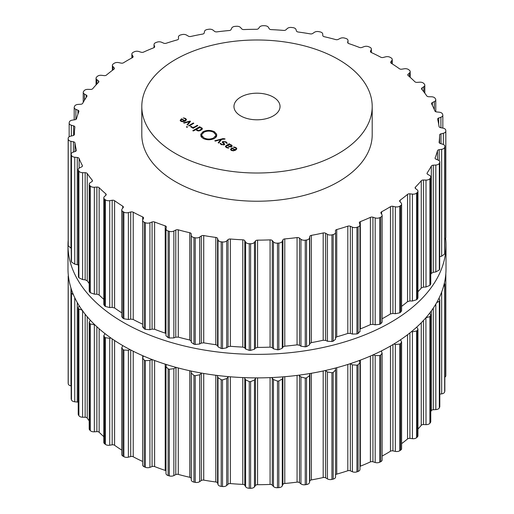 <?xml version="1.0" encoding="UTF-8"?>
<svg xmlns="http://www.w3.org/2000/svg" width="514" height="514" viewBox="0 0 514 514"><rect width="100%" height="100%" fill="white"/><g stroke="black" fill="none" stroke-linecap="round" stroke-linejoin="round"><path stroke-width="0.77" d="M67.983 268.758A189.017 109.129 0 0 0 257 377.886A189.017 109.129 0 0 0 446.017 268.758L446.017 245.242A189.017 109.129 0 0 0 445.657 238.457A189.017 109.129 0 0 1 446.017 245.242A189.017 109.129 0 0 1 257 354.371A189.017 109.129 0 0 1 67.983 245.242A189.017 109.129 0 0 0 257 354.371A189.017 109.129 0 0 0 446.017 245.242L446.017 268.758A189.017 109.129 0 0 1 257 377.886A189.017 109.129 0 0 1 67.983 268.758L67.983 245.242A189.017 109.129 0 0 1 68.169 240.321A189.017 109.129 0 0 0 67.983 245.242L67.983 268.758M175.537 153.532A115.2 66.512 0 0 0 301.088 167.949A115.2 66.512 0 0 0 372.2 106.501A115.2 66.512 0 0 0 257 39.989A115.2 66.512 0 0 0 141.8 106.501A115.2 66.512 0 0 0 175.537 153.532M372.2 106.501L372.2 134.719A115.2 66.512 180 0 1 301.088 196.168A115.2 66.512 180 0 1 175.537 181.75A115.2 66.512 180 0 1 141.8 134.719L141.8 106.501M380.238 217.396A188.934 109.077 0 0 0 380.752 217.139A4.035 2.326 0 0 0 382.14 215.385A4.035 2.326 0 0 0 381.896 214.589L381.022 213.201A2.307 1.33 180 0 1 380.887 212.745A2.307 1.33 180 0 1 381.619 211.774A182.598 105.421 0 0 0 386.117 209.262A182.598 105.421 0 0 0 390.467 206.667A2.307 1.33 180 0 1 392.934 206.32L395.337 206.827A4.035 2.326 0 0 0 399.764 206.165A188.934 109.077 0 0 0 400.207 205.87A188.934 109.077 0 0 0 400.644 205.574A4.035 2.326 0 0 0 401.614 204.058A4.035 2.326 0 0 0 401.119 202.946L399.898 201.649A2.307 1.33 180 0 1 399.616 201.013A2.307 1.33 180 0 1 400.117 200.19A182.598 105.421 0 0 0 403.92 197.318A182.598 105.421 0 0 0 407.544 194.376A2.307 1.33 180 0 1 409.902 193.823L412.408 194.119A4.035 2.326 0 0 0 416.616 193.084A188.934 109.077 0 0 0 416.976 192.75A188.934 109.077 0 0 0 417.336 192.422A4.035 2.326 0 0 0 417.946 191.189A4.035 2.326 0 0 0 417.124 189.782L415.582 188.606A2.307 1.33 180 0 1 415.113 187.803A2.307 1.33 180 0 1 415.421 187.141A182.598 105.421 0 0 0 418.435 183.98A182.598 105.421 0 0 0 421.268 180.755A2.307 1.33 180 0 1 423.452 180.009L426.01 180.08A4.035 2.326 0 0 0 429.897 178.692A188.934 109.077 0 0 0 430.167 178.339A188.934 109.077 0 0 0 430.436 177.979A4.035 2.326 0 0 0 430.771 177.054A4.035 2.326 0 0 0 429.55 175.39L427.719 174.362A2.307 1.33 180 0 1 427.025 173.404A2.307 1.33 180 0 1 427.185 172.922A182.598 105.421 0 0 0 429.351 169.536A182.598 105.421 0 0 0 431.317 166.106A2.307 1.33 180 0 1 433.283 165.18L435.827 165.033A4.035 2.326 0 0 0 439.322 163.323A188.934 109.077 0 0 0 439.496 162.951A188.934 109.077 0 0 0 439.669 162.572A4.035 2.326 0 0 0 439.804 161.981A4.035 2.326 0 0 0 438.127 160.085L436.045 159.224A2.307 1.33 180 0 1 435.088 158.145A2.307 1.33 180 0 1 435.146 157.856A182.598 105.421 0 0 0 436.412 154.316A182.598 105.421 0 0 0 437.472 150.756A2.307 1.33 180 0 1 439.181 149.67L441.661 149.304A4.035 2.326 0 0 0 444.668 147.319A188.934 109.077 0 0 0 444.745 146.933A188.934 109.077 0 0 0 444.822 146.541A4.035 2.326 0 0 0 444.841 146.291A4.035 2.326 0 0 0 442.65 144.222L440.376 143.547A2.307 1.33 180 0 1 439.123 142.359A2.307 1.33 180 0 1 439.129 142.269A182.598 105.421 0 0 0 439.47 138.658A182.598 105.421 0 0 0 439.599 135.047A2.307 1.33 180 0 1 441.006 133.826L443.364 133.255A4.035 2.326 0 0 0 445.831 131.109A4.035 2.326 0 0 0 445.824 131.031A188.934 109.077 0 0 0 445.799 130.64A188.934 109.077 0 0 0 445.773 130.248A4.035 2.326 0 0 0 443.029 128.14L440.607 127.665A2.307 1.33 180 0 1 439.046 126.508A182.598 105.421 0 0 0 438.448 122.917A182.598 105.421 0 0 0 437.645 119.332A2.307 1.33 180 0 1 437.62 119.139A2.307 1.33 180 0 1 438.718 118.002L440.903 117.231A4.035 2.326 0 0 0 442.83 115.245A4.035 2.326 0 0 0 442.766 114.821A188.934 109.077 0 0 0 442.638 114.436A188.934 109.077 0 0 0 442.515 114.057A4.035 2.326 0 0 0 439.252 112.206L436.733 111.949A2.307 1.33 180 0 1 434.889 110.934A182.598 105.421 0 0 0 433.373 107.432A182.598 105.421 0 0 0 431.651 103.957A2.307 1.33 180 0 1 431.554 103.571A2.307 1.33 180 0 1 432.377 102.549L434.336 101.605A4.035 2.326 0 0 0 435.776 99.819A4.035 2.326 0 0 0 435.551 99.061A188.934 109.077 0 0 0 435.332 98.688A188.934 109.077 0 0 0 435.107 98.322A4.035 2.326 0 0 0 431.407 96.773L428.849 96.735A2.307 1.33 180 0 1 426.768 95.893A182.598 105.421 0 0 0 424.365 92.559A182.598 105.421 0 0 0 421.763 89.275A2.307 1.33 180 0 1 421.538 88.704A2.307 1.33 180 0 1 422.116 87.823L423.806 86.712A4.035 2.326 0 0 0 424.815 85.176A4.035 2.326 0 0 0 424.352 84.09A188.934 109.077 0 0 0 424.037 83.75A188.934 109.077 0 0 0 423.722 83.403A4.035 2.326 0 0 0 419.662 82.189L417.124 82.375A2.307 1.33 180 0 1 414.849 81.72A182.598 105.421 0 0 0 411.611 78.629A182.598 105.421 0 0 0 408.193 75.603A2.307 1.33 180 0 1 407.795 74.858A2.307 1.33 180 0 1 408.161 74.138L409.549 72.898A4.035 2.326 0 0 0 410.198 71.632A4.035 2.326 0 0 0 409.414 70.257A188.934 109.077 0 0 0 409.015 69.943A188.934 109.077 0 0 0 408.611 69.628A4.035 2.326 0 0 0 404.287 68.78L401.826 69.178A2.307 1.33 180 0 1 399.404 68.728A182.598 105.421 0 0 0 395.401 65.953A182.598 105.421 0 0 0 391.244 63.254A2.307 1.33 180 0 1 390.634 62.355A2.307 1.33 180 0 1 390.833 61.808L391.886 60.459A4.035 2.326 0 0 0 392.246 59.502A4.035 2.326 0 0 0 391.07 57.864A188.934 109.077 0 0 0 390.595 57.587A188.934 109.077 0 0 0 390.12 57.311A4.035 2.326 0 0 0 385.616 56.842L383.29 57.446A2.307 1.33 180 0 1 380.778 57.215A182.598 105.421 0 0 0 376.107 54.812A182.598 105.421 0 0 0 371.294 52.499A2.307 1.33 180 0 1 370.433 51.464A2.307 1.33 180 0 1 370.517 51.104L371.211 49.685A4.035 2.326 0 0 0 371.359 49.055A4.035 2.326 0 0 0 369.733 47.185A188.934 109.077 0 0 0 369.193 46.954A188.934 109.077 0 0 0 368.647 46.723A4.035 2.326 0 0 0 364.079 46.645L361.927 47.442A2.307 1.33 180 0 1 359.389 47.429A182.598 105.421 0 0 0 354.146 45.457A182.598 105.421 0 0 0 348.794 43.587A2.307 1.33 180 0 1 347.65 42.437A2.307 1.33 180 0 1 347.663 42.27L347.984 40.805A4.035 2.326 0 0 0 348.017 40.516A4.035 2.326 0 0 0 345.877 38.46A188.934 109.077 0 0 0 345.279 38.28A188.934 109.077 0 0 0 344.682 38.094A4.035 2.326 0 0 0 340.146 38.415L338.231 39.392A2.307 1.33 180 0 1 335.713 39.591A182.598 105.421 0 0 0 330.02 38.094A182.598 105.421 0 0 0 324.244 36.706A2.307 1.33 180 0 1 322.786 35.498L322.721 34.027A4.035 2.326 0 0 0 320.036 31.887A188.934 109.077 0 0 0 319.4 31.759A188.934 109.077 0 0 0 318.764 31.63A4.035 2.326 0 0 0 314.356 32.337L312.711 33.468A2.307 1.33 180 0 1 310.276 33.885A182.598 105.421 0 0 0 304.262 32.89A182.598 105.421 0 0 0 298.191 32.016A2.307 1.33 180 0 1 296.437 30.949L295.993 29.497A4.035 2.326 0 0 0 292.787 27.615A188.934 109.077 0 0 0 292.125 27.538A188.934 109.077 0 0 0 291.464 27.467A4.035 2.326 0 0 0 287.287 28.54L285.951 29.799A2.307 1.33 180 0 1 283.651 30.422A182.598 105.421 0 0 0 277.444 29.96A182.598 105.421 0 0 0 271.219 29.613A2.307 1.33 180 0 1 269.214 28.713L268.398 27.313A4.035 2.326 0 0 0 264.742 25.732A188.934 109.077 0 0 0 264.067 25.713A188.934 109.077 0 0 0 263.386 25.7A4.035 2.326 0 0 0 259.538 27.12L258.542 28.482A2.307 1.33 180 0 1 256.428 29.298A182.598 105.421 0 0 0 250.17 29.369A182.598 105.421 0 0 0 243.925 29.568A2.307 1.33 180 0 1 241.708 28.848L240.546 27.531A4.035 2.326 0 0 0 236.517 26.278A188.934 109.077 0 0 0 235.849 26.323A188.934 109.077 0 0 0 235.174 26.368A4.035 2.326 0 0 0 231.73 28.103L231.101 29.536A2.307 1.33 180 0 1 229.218 30.525A182.598 105.421 0 0 0 223.05 31.136A182.598 105.421 0 0 0 216.927 31.868A2.307 1.33 180 0 1 214.55 31.348L213.059 30.146A4.035 2.326 0 0 0 208.755 29.253A188.934 109.077 0 0 0 208.099 29.356A188.934 109.077 0 0 0 207.45 29.459A4.035 2.326 0 0 0 204.495 31.47L204.238 32.941A2.307 1.33 180 0 1 202.632 34.078A182.598 105.421 0 0 0 196.695 35.209A182.598 105.421 0 0 0 190.822 36.462A2.307 1.33 180 0 1 188.336 36.153L186.55 35.093A4.035 2.326 0 0 0 182.065 34.586A188.934 109.077 0 0 0 181.448 34.74A188.934 109.077 0 0 0 180.825 34.894A4.035 2.326 0 0 0 178.422 37.027A4.035 2.326 0 0 0 178.429 37.143L178.557 38.614A2.307 1.33 180 0 1 178.557 38.685A2.307 1.33 180 0 1 177.259 39.88A182.598 105.421 0 0 0 171.676 41.512A182.598 105.421 0 0 0 166.195 43.253A2.307 1.33 180 0 1 163.658 43.163L161.621 42.27A4.035 2.326 0 0 0 157.053 42.148A188.934 109.077 0 0 0 156.481 42.36A188.934 109.077 0 0 0 155.909 42.566A4.035 2.326 0 0 0 154.033 44.532A4.035 2.326 0 0 0 154.116 44.994L154.624 46.44A2.307 1.33 180 0 1 154.669 46.703A2.307 1.33 180 0 1 153.667 47.802A182.598 105.421 0 0 0 148.572 49.897A182.598 105.421 0 0 0 143.599 52.087A2.307 1.33 180 0 1 141.067 52.216L138.819 51.509A4.035 2.326 0 0 0 134.276 51.785A188.934 109.077 0 0 0 133.762 52.036A188.934 109.077 0 0 0 133.248 52.293A4.035 2.326 0 0 0 131.86 54.054A4.035 2.326 0 0 0 132.104 54.85L132.978 56.238A2.307 1.33 180 0 1 133.113 56.688A2.307 1.33 180 0 1 132.381 57.664A182.598 105.421 0 0 0 127.883 60.17A182.598 105.421 0 0 0 123.533 62.772A2.307 1.33 180 0 1 121.066 63.113L118.663 62.605A4.035 2.326 0 0 0 114.237 63.273A188.934 109.077 0 0 0 113.793 63.569A188.934 109.077 0 0 0 113.356 63.864A4.035 2.326 0 0 0 112.386 65.374A4.035 2.326 0 0 0 112.881 66.486L114.102 67.784A2.307 1.33 180 0 1 114.384 68.42A2.307 1.33 180 0 1 113.883 69.249A182.598 105.421 0 0 0 110.08 72.114A182.598 105.421 0 0 0 106.456 75.057A2.307 1.33 180 0 1 104.098 75.609L101.592 75.32A4.035 2.326 0 0 0 97.384 76.355A188.934 109.077 0 0 0 97.024 76.682A188.934 109.077 0 0 0 96.664 77.016A4.035 2.326 0 0 0 96.054 78.244A4.035 2.326 0 0 0 96.876 79.651L98.418 80.826A2.307 1.33 180 0 1 98.887 81.63A2.307 1.33 180 0 1 98.579 82.291A182.598 105.421 0 0 0 95.565 85.459A182.598 105.421 0 0 0 92.732 88.678A2.307 1.33 180 0 1 90.548 89.43L87.99 89.352A4.035 2.326 0 0 0 84.103 90.74A188.934 109.077 0 0 0 83.833 91.1A188.934 109.077 0 0 0 83.564 91.453A4.035 2.326 0 0 0 83.229 92.379A4.035 2.326 0 0 0 84.45 94.043L86.281 95.077A2.307 1.33 180 0 1 86.975 96.028A2.307 1.33 180 0 1 86.815 96.51A182.598 105.421 0 0 0 84.649 99.896A182.598 105.421 0 0 0 82.683 103.327A2.307 1.33 180 0 1 80.717 104.258L78.173 104.4A4.035 2.326 0 0 0 74.678 106.109A188.934 109.077 0 0 0 74.504 106.488A188.934 109.077 0 0 0 74.331 106.861A4.035 2.326 0 0 0 74.196 107.458A4.035 2.326 0 0 0 75.873 109.347L77.955 110.208A2.307 1.33 180 0 1 78.912 111.287A2.307 1.33 180 0 1 78.854 111.583A182.598 105.421 0 0 0 77.588 115.117A182.598 105.421 0 0 0 76.528 118.676A2.307 1.33 180 0 1 74.819 119.768L72.339 120.128A4.035 2.326 0 0 0 69.332 122.114A188.934 109.077 0 0 0 69.255 122.505A188.934 109.077 0 0 0 69.178 122.891A4.035 2.326 0 0 0 69.159 123.142A4.035 2.326 0 0 0 71.35 125.217L73.624 125.891A2.307 1.33 180 0 1 74.877 127.074A2.307 1.33 180 0 1 74.871 127.17A182.598 105.421 0 0 0 74.53 130.774A182.598 105.421 0 0 0 74.401 134.385A2.307 1.33 180 0 1 72.994 135.606L70.636 136.184A4.035 2.326 0 0 0 68.169 138.33A4.035 2.326 0 0 0 68.176 138.407A188.934 109.077 0 0 0 68.201 138.793A188.934 109.077 0 0 0 68.227 139.185A4.035 2.326 0 0 0 70.971 141.299L73.393 141.768A2.307 1.33 180 0 1 74.954 142.924A182.598 105.421 0 0 0 75.552 146.522A182.598 105.421 0 0 0 76.355 150.101A2.307 1.33 180 0 1 76.38 150.3A2.307 1.33 180 0 1 75.282 151.431L73.097 152.202A4.035 2.326 0 0 0 71.17 154.187A4.035 2.326 0 0 0 71.234 154.611A188.934 109.077 0 0 0 71.362 154.997A188.934 109.077 0 0 0 71.485 155.382A4.035 2.326 0 0 0 74.748 157.233L77.267 157.49A2.307 1.33 180 0 1 79.111 158.498A182.598 105.421 0 0 0 80.627 162A182.598 105.421 0 0 0 82.349 165.476A2.307 1.33 180 0 1 82.446 165.861A2.307 1.33 180 0 1 81.623 166.883L79.664 167.834A4.035 2.326 0 0 0 78.224 169.614A4.035 2.326 0 0 0 78.449 170.378A188.934 109.077 0 0 0 78.668 170.744A188.934 109.077 0 0 0 78.893 171.111A4.035 2.326 0 0 0 82.593 172.665L85.151 172.698A2.307 1.33 180 0 1 87.232 173.539A182.598 105.421 0 0 0 89.635 176.874A182.598 105.421 0 0 0 92.237 180.163A2.307 1.33 180 0 1 92.462 180.735A2.307 1.33 180 0 1 91.884 181.615L90.194 182.721A4.035 2.326 0 0 0 89.185 184.263A4.035 2.326 0 0 0 89.648 185.342A188.934 109.077 0 0 0 89.963 185.689A188.934 109.077 0 0 0 90.278 186.029A4.035 2.326 0 0 0 94.338 187.244L96.876 187.064A2.307 1.33 180 0 1 99.151 187.713A182.598 105.421 0 0 0 102.389 190.803A182.598 105.421 0 0 0 105.807 193.829A2.307 1.33 180 0 1 106.205 194.575A2.307 1.33 180 0 1 105.839 195.301L104.451 196.541A4.035 2.326 0 0 0 103.802 197.8A4.035 2.326 0 0 0 104.586 199.175A188.934 109.077 0 0 0 104.984 199.49A188.934 109.077 0 0 0 105.389 199.805A4.035 2.326 0 0 0 109.713 200.659L112.174 200.254A2.307 1.33 180 0 1 114.596 200.704A182.598 105.421 0 0 0 118.599 203.48A182.598 105.421 0 0 0 122.756 206.178A2.307 1.33 180 0 1 123.366 207.084A2.307 1.33 180 0 1 123.167 207.63L122.114 208.973A4.035 2.326 0 0 0 121.754 209.93A4.035 2.326 0 0 0 122.93 211.575A188.934 109.077 0 0 0 123.405 211.852A188.934 109.077 0 0 0 123.88 212.121A4.035 2.326 0 0 0 128.384 212.597L130.71 211.986A2.307 1.33 180 0 1 133.222 212.224A182.598 105.421 0 0 0 137.893 214.627A182.598 105.421 0 0 0 142.706 216.934A2.307 1.33 180 0 1 143.567 217.968A2.307 1.33 180 0 1 143.483 218.328L142.789 219.754A4.035 2.326 0 0 0 142.641 220.384A4.035 2.326 0 0 0 144.267 222.254A188.934 109.077 0 0 0 144.807 222.485A188.934 109.077 0 0 0 145.353 222.716A4.035 2.326 0 0 0 149.921 222.793L152.073 221.99A2.307 1.33 180 0 1 154.611 222.009A182.598 105.421 0 0 0 159.854 223.982A182.598 105.421 0 0 0 165.206 225.852A2.307 1.33 180 0 1 166.35 227.002A2.307 1.33 180 0 1 166.337 227.162L166.016 228.627A4.035 2.326 0 0 0 165.983 228.916A4.035 2.326 0 0 0 168.123 230.972A188.934 109.077 0 0 0 168.721 231.159A188.934 109.077 0 0 0 169.318 231.339A4.035 2.326 0 0 0 173.854 231.024L175.769 230.047A2.307 1.33 180 0 1 178.287 229.842A182.598 105.421 0 0 0 183.98 231.345A182.598 105.421 0 0 0 189.756 232.733A2.307 1.33 180 0 1 191.214 233.934L191.279 235.412A4.035 2.326 0 0 0 193.964 237.545A188.934 109.077 0 0 0 194.6 237.674A188.934 109.077 0 0 0 195.236 237.802A4.035 2.326 0 0 0 199.644 237.102L201.289 235.971A2.307 1.33 180 0 1 203.724 235.553A182.598 105.421 0 0 0 209.738 236.549A182.598 105.421 0 0 0 215.809 237.423A2.307 1.33 180 0 1 217.563 238.49L218.007 239.942A4.035 2.326 0 0 0 221.213 241.824A188.934 109.077 0 0 0 221.875 241.895A188.934 109.077 0 0 0 222.536 241.965A4.035 2.326 0 0 0 226.713 240.893L228.049 239.633A2.307 1.33 180 0 1 230.349 239.01A182.598 105.421 0 0 0 236.556 239.479A182.598 105.421 0 0 0 242.781 239.82A2.307 1.33 180 0 1 244.786 240.719L245.602 242.12A4.035 2.326 0 0 0 249.258 243.707A188.934 109.077 0 0 0 249.932 243.72A188.934 109.077 0 0 0 250.614 243.732A4.035 2.326 0 0 0 254.462 242.312L255.458 240.95A2.307 1.33 180 0 1 257.572 240.141A182.598 105.421 0 0 0 263.83 240.064A182.598 105.421 0 0 0 270.075 239.871A2.307 1.33 180 0 1 272.291 240.591L273.454 241.901A4.035 2.326 0 0 0 277.483 243.154A188.934 109.077 0 0 0 278.151 243.109A188.934 109.077 0 0 0 278.826 243.064A4.035 2.326 0 0 0 282.27 241.329L282.899 239.897A2.307 1.33 180 0 1 284.782 238.914A182.598 105.421 0 0 0 290.95 238.303A182.598 105.421 0 0 0 297.073 237.571A2.307 1.33 180 0 1 299.45 238.091L300.941 239.286A4.035 2.326 0 0 0 305.245 240.179A188.934 109.077 0 0 0 305.901 240.083A188.934 109.077 0 0 0 306.55 239.98A4.035 2.326 0 0 0 309.505 237.963L309.762 236.498A2.307 1.33 180 0 1 311.368 235.361A182.598 105.421 0 0 0 317.305 234.223A182.598 105.421 0 0 0 323.177 232.97A2.307 1.33 180 0 1 325.664 233.285L327.45 234.339A4.035 2.326 0 0 0 331.935 234.853A188.934 109.077 0 0 0 332.552 234.699A188.934 109.077 0 0 0 333.175 234.538A4.035 2.326 0 0 0 335.578 232.412A4.035 2.326 0 0 0 335.571 232.296L335.443 230.818A2.307 1.33 180 0 1 335.443 230.754A2.307 1.33 180 0 1 336.741 229.552A182.598 105.421 0 0 0 342.324 227.92A182.598 105.421 0 0 0 347.805 226.179A2.307 1.33 180 0 1 350.342 226.276L352.379 227.162A4.035 2.326 0 0 0 356.947 227.284A188.934 109.077 0 0 0 357.519 227.079A188.934 109.077 0 0 0 358.091 226.867A4.035 2.326 0 0 0 359.967 224.901A4.035 2.326 0 0 0 359.884 224.445L359.376 222.992A2.307 1.33 180 0 1 359.331 222.729A2.307 1.33 180 0 1 360.333 221.637A182.598 105.421 0 0 0 365.428 219.542A182.598 105.421 0 0 0 370.401 217.345A2.307 1.33 180 0 1 372.933 217.216L375.181 217.923A4.035 2.326 0 0 0 379.724 217.653A188.934 109.077 0 0 0 380.238 217.396M180.157 120.424L180.954 121.33L182.971 121.773L185.239 121.041L186.505 119.711L185.625 118.496L183.209 117.931L185.149 118.74L185.83 119.672L184.841 120.687L181.564 118.792L180.151 120.308M185.837 119.576L185.83 120.642L185.837 119.576M187.552 125.069L190.501 121.381L190.013 121.098L183.614 122.801L184.166 123.116L189.672 121.574L187 124.754L187.552 125.069M188.638 125.699L189.133 125.988L193.81 123.289L193.309 123L188.638 125.699M186.344 126.952L186.968 127.311L187.578 126.958L186.961 126.598L186.344 126.952M191.754 127.061L191.234 126.335L190.514 126.335L191.202 127.247L193.264 127.652L192.641 128.012L193.142 128.301L197.813 125.602L197.312 125.313L194.433 126.977L193.116 127.356L191.754 127.061L191.754 127.491M196.136 129.791L196.136 129.335L196.875 130.524L198.443 130.954L199.824 130.717L202.002 129.457L202.413 128.661L201.668 127.761L199.612 127.331L200.209 126.984L199.708 126.695L192.808 130.684L193.309 130.967L196.104 129.573M200.968 134.893L200.711 134.398L202.991 131.751C206.827 129.939 210.656 129.952 214.486 131.777L216.812 134.469L216.336 134.025L215.578 134.565L213.606 132.284C210.367 130.736 207.123 130.729 203.878 132.259L201.527 134.912L200.968 134.893M240.706 115.907A23.04 13.3 180 0 1 233.96 106.501A23.04 13.3 180 0 1 257 93.195A23.04 13.3 180 0 1 280.04 106.501A23.04 13.3 180 0 1 265.815 118.785A23.04 13.3 180 0 1 240.706 115.907M203.923 137.88C207.161 139.429 210.406 139.435 213.651 137.906L215.996 135.259L216.561 135.272L216.818 135.767L214.537 138.42C210.701 140.226 206.872 140.219 203.043 138.388L200.717 135.702L201.192 136.139L201.944 135.606L203.923 137.88L203.923 138.831M225.003 138.857L223.037 138.594L214.781 140.791L215.327 141.106L220.84 139.564L218.167 142.744L218.713 143.065L221.662 139.371L225.003 139.095M226.019 141.819L222.742 141.53L222.209 142.179L223.596 143.509L223.77 144.518L221.662 144.344L220.744 143.348L220.076 143.348L221.238 144.588L224.258 144.8L224.766 144.164L223.346 142.783L223.23 141.813L225.601 142.082L226.578 143.303L227.259 143.303L226.019 141.819L226.019 142.359M222.89 143.02L223.23 141.813M224.098 144.884L224.098 144.113L223.77 145.006M232.232 145.944L231.268 144.845L229.302 144.318L229.771 144.048L229.27 143.759L226.07 145.61L225.376 146.516L226.366 147.55L228.749 148.096L228.698 147.711L226.802 147.3L226.057 146.503L226.616 145.867L227.143 145.565L230.233 146.94L231.66 146.618L232.232 145.918M230.516 149.497L231.306 150.403L233.324 150.846L235.592 150.107L236.864 148.784L235.984 147.569L233.562 146.998L233.645 147.383L235.508 147.814L236.189 148.745L235.2 149.76L231.923 147.865L230.503 149.375M236.196 148.649L236.189 149.715L236.196 148.649M382.14 215.385L382.14 322.169L380.752 323.794A188.934 109.077 180 0 1 380.238 324.051A188.934 109.077 180 0 1 379.724 324.302L379.724 217.653M359.967 329.082L360.333 328.902A182.598 105.421 180 0 0 365.428 326.808A182.598 105.421 180 0 0 370.401 324.617L372.933 324.353L375.181 324.829L379.724 324.302M401.614 204.058L401.614 310.803L400.644 312.223A188.934 109.077 180 0 1 400.207 312.525A188.934 109.077 180 0 1 399.764 312.814L395.337 313.726L392.934 313.456L390.467 313.932A182.598 105.421 180 0 1 386.117 316.534A182.598 105.421 180 0 1 382.14 318.757M335.443 337.949L336.741 336.824A182.598 105.421 180 0 0 342.324 335.192A182.598 105.421 180 0 0 347.805 333.451L350.342 333.406L352.379 334.068L356.947 333.939A188.934 109.077 180 0 0 357.519 333.734A188.934 109.077 180 0 0 358.091 333.522L359.884 331.344M417.946 191.189L417.946 297.902L417.336 299.071A188.934 109.077 180 0 1 416.976 299.405A188.934 109.077 180 0 1 416.616 299.733L412.408 301.018L409.902 300.96L407.544 301.647A182.598 105.421 180 0 1 403.92 304.59A182.598 105.421 180 0 1 401.614 306.35M165.983 228.916L165.983 335.777L168.123 337.627A188.934 109.077 180 0 0 168.721 337.807A188.934 109.077 180 0 0 169.318 337.994L173.854 337.923L175.769 337.178L178.287 337.113A182.598 105.421 180 0 0 183.98 338.61A182.598 105.421 180 0 0 189.756 339.998L191.214 341.065L191.279 342.311L193.964 344.2A188.934 109.077 180 0 0 194.6 344.329A188.934 109.077 180 0 0 195.236 344.457L199.644 344.001L201.289 343.101L203.724 342.825A182.598 105.421 180 0 0 209.738 343.815A182.598 105.421 180 0 0 215.809 344.695L217.563 345.62L218.007 346.841L221.213 348.473A188.934 109.077 180 0 0 221.875 348.55A188.934 109.077 180 0 0 222.536 348.62L226.713 347.792L228.049 346.764L230.349 346.282A182.598 105.421 180 0 0 236.556 346.744A182.598 105.421 180 0 0 242.781 347.091L244.786 347.856L245.602 349.025L249.258 350.362A188.934 109.077 180 0 0 249.932 350.375A188.934 109.077 180 0 0 250.614 350.387L254.462 349.212L255.458 348.087L257.572 347.406A182.598 105.421 180 0 0 263.83 347.335A182.598 105.421 180 0 0 270.075 347.136L272.291 347.721L273.454 348.807L277.483 349.809A188.934 109.077 180 0 0 278.151 349.764A188.934 109.077 180 0 0 278.826 349.719L282.27 348.229L282.899 347.034L284.782 346.185A182.598 105.421 180 0 0 290.95 345.569A182.598 105.421 180 0 0 297.073 344.843L299.45 345.222L300.941 346.192L305.245 346.834A188.934 109.077 180 0 0 305.901 346.732A188.934 109.077 180 0 0 306.55 346.629L309.505 344.868L309.762 343.628L311.368 342.626A182.598 105.421 180 0 0 317.305 341.495A182.598 105.421 180 0 0 323.177 340.242L325.664 340.416L327.45 341.245L331.935 341.502A188.934 109.077 180 0 0 332.552 341.347A188.934 109.077 180 0 0 333.175 341.193L335.571 339.195L335.571 232.527M335.578 232.412L335.571 339.195M430.771 177.054L430.771 283.741L430.436 284.634A188.934 109.077 180 0 1 430.167 284.987A188.934 109.077 180 0 1 429.897 285.347L426.01 286.985L423.452 287.14L421.268 288.026A182.598 105.421 180 0 1 418.435 291.245A182.598 105.421 180 0 1 417.946 291.785M439.804 161.981L439.669 269.227A188.934 109.077 180 0 1 439.496 269.599A188.934 109.077 180 0 1 439.322 269.978L435.827 271.932L433.283 272.311L431.317 273.377A182.598 105.421 180 0 1 430.771 274.373M439.804 256.653L441.661 256.21L444.668 253.974L444.668 147.319M444.841 146.291L444.822 253.196A188.934 109.077 180 0 1 444.745 253.582A188.934 109.077 180 0 1 444.668 253.974M444.841 239.389L445.831 237.764L445.824 131.186M142.789 326.653L144.267 328.902A188.934 109.077 180 0 0 144.807 329.133A188.934 109.077 180 0 0 145.353 329.365L149.921 329.692L152.073 329.121L154.611 329.275A182.598 105.421 180 0 0 159.854 331.254A182.598 105.421 180 0 0 165.206 333.123L165.983 333.528M142.641 324.173A182.598 105.421 180 0 1 137.893 321.892A182.598 105.421 180 0 1 133.222 319.49L133.222 212.224M121.754 209.93L121.754 316.695L122.93 318.224A188.934 109.077 180 0 0 123.405 318.5A188.934 109.077 180 0 0 123.88 318.776L128.384 319.496L130.71 319.117L133.222 319.49M121.754 312.82A182.598 105.421 180 0 1 118.599 310.752A182.598 105.421 180 0 1 114.596 307.976L114.596 200.704M103.802 197.8L103.802 304.526L104.586 305.83A188.934 109.077 180 0 0 104.984 306.145A188.934 109.077 180 0 0 105.389 306.46L109.713 307.558L112.174 307.391L114.596 307.976M103.802 299.354A182.598 105.421 180 0 1 102.389 298.075A182.598 105.421 180 0 1 99.151 294.985L99.151 187.713M89.185 184.263L89.185 290.956L89.648 291.997A188.934 109.077 180 0 0 89.963 292.337A188.934 109.077 180 0 0 90.278 292.684L94.338 294.149L96.876 294.194L99.151 294.985M89.185 283.542A182.598 105.421 180 0 1 87.232 280.811L87.232 173.539M78.224 169.614L78.449 277.027A188.934 109.077 180 0 0 78.668 277.399A188.934 109.077 180 0 0 78.893 277.766L82.593 279.565L85.151 279.834L87.232 280.811M71.17 154.187L71.234 261.266A188.934 109.077 180 0 0 71.362 261.652A188.934 109.077 180 0 0 71.485 262.031L74.748 264.132L78.224 264.941M68.176 244.902L68.176 245.062A188.934 109.077 180 0 0 68.201 245.448A188.934 109.077 180 0 0 68.227 245.84L71.17 248.256M184.841 121.246L184.841 120.687M181.564 119.376L181.564 118.792M190.013 121.991L190.013 121.098M189.672 122.409L189.672 121.574M193.309 123.578L193.309 123M186.961 127.305L186.961 126.598M191.234 127.266L191.234 126.335M193.264 128.23L193.264 127.652M197.312 125.891L197.312 125.313M199.612 127.665L199.612 127.331M199.708 127.273L199.708 126.695M201.051 134.899L201.051 134.424M215.79 134.546L215.79 134.103M201.944 137.611L201.944 135.606M201.739 137.411L201.739 136.062M201.192 136.756L201.192 136.139M201.051 136.531L201.051 135.677M216.478 136.615L216.478 135.741M215.996 137.264L215.996 135.259M215.919 137.36L215.919 135.69M215.578 137.681L215.578 135.664M220.84 140.406L220.84 139.564M220.744 144.254L220.744 143.348M227.541 145.796L227.541 145.333L229.302 144.318M229.27 144.627L229.27 143.759M228.698 148.103L228.698 147.711M235.2 150.319L235.2 149.76M231.923 148.45L231.923 147.865M359.967 466.378A2.307 1.33 180 0 1 360.333 466.198A182.598 105.421 0 0 0 365.428 464.103A182.598 105.421 0 0 0 370.401 461.913A2.307 1.33 180 0 1 372.933 461.784L375.181 462.491A4.035 2.326 0 0 0 379.724 462.214A188.934 109.077 0 0 0 380.238 461.964A188.934 109.077 0 0 0 380.752 461.707A4.035 2.326 0 0 0 382.14 459.946L382.14 353.163L381.227 351.011M382.14 456.053A182.598 105.421 0 0 0 386.117 453.83A182.598 105.421 0 0 0 390.467 451.228A2.307 1.33 180 0 1 392.934 450.887L395.337 451.395A4.035 2.326 0 0 0 399.764 450.727A188.934 109.077 0 0 0 400.207 450.431A188.934 109.077 0 0 0 400.644 450.135A4.035 2.326 0 0 0 401.614 448.626L401.614 341.881L400.477 339.805M401.614 443.646A182.598 105.421 0 0 0 403.92 441.886A182.598 105.421 0 0 0 407.544 438.943A2.307 1.33 180 0 1 409.902 438.391L412.408 438.68A4.035 2.326 0 0 0 416.616 437.645A188.934 109.077 0 0 0 416.976 437.318A188.934 109.077 0 0 0 417.336 436.984A4.035 2.326 0 0 0 417.946 435.756L417.946 329.044L416.745 327.097M417.946 429.081A182.598 105.421 0 0 0 418.435 428.541A182.598 105.421 0 0 0 421.268 425.322A2.307 1.33 180 0 1 423.452 424.57L426.01 424.648A4.035 2.326 0 0 0 429.897 423.26A188.934 109.077 0 0 0 430.167 422.9A188.934 109.077 0 0 0 430.436 422.547A4.035 2.326 0 0 0 430.771 421.621L430.771 314.934L429.678 313.142M430.771 411.669A182.598 105.421 0 0 0 431.317 410.673A2.307 1.33 180 0 1 433.283 409.742L435.827 409.6A4.035 2.326 0 0 0 439.322 407.891A188.934 109.077 0 0 0 439.496 407.512A188.934 109.077 0 0 0 439.669 407.139A4.035 2.326 0 0 0 439.804 406.542L439.804 299.88L438.956 298.313M439.804 394.142L441.661 393.872A4.035 2.326 0 0 0 444.668 391.886A188.934 109.077 0 0 0 444.745 391.495A188.934 109.077 0 0 0 444.822 391.109A4.035 2.326 0 0 0 444.841 390.858A4.035 2.326 0 0 0 444.822 390.601M444.841 377.199A4.035 2.326 0 0 0 445.831 375.67A4.035 2.326 0 0 0 445.824 375.593L445.824 273.705M68.176 382.814A4.035 2.326 0 0 0 68.169 382.891A4.035 2.326 0 0 0 68.176 382.969A188.934 109.077 0 0 0 68.201 383.36A188.934 109.077 0 0 0 68.227 383.752A4.035 2.326 0 0 0 70.971 385.86L71.17 385.898M71.844 290.706L71.17 292.093L71.17 398.755A4.035 2.326 0 0 0 71.234 399.179A188.934 109.077 0 0 0 71.362 399.564A188.934 109.077 0 0 0 71.485 399.943A4.035 2.326 0 0 0 74.748 401.794L77.267 402.051A2.307 1.33 180 0 1 78.224 402.289M79.207 305.811L78.224 307.507L78.224 414.181A4.035 2.326 0 0 0 78.449 414.939A188.934 109.077 0 0 0 78.668 415.312A188.934 109.077 0 0 0 78.893 415.678A4.035 2.326 0 0 0 82.593 417.227L85.151 417.265A2.307 1.33 180 0 1 87.232 418.107A182.598 105.421 0 0 0 89.185 420.837M90.355 320.261L89.185 322.13L89.185 428.824A4.035 2.326 0 0 0 89.648 429.91A188.934 109.077 0 0 0 89.963 430.25A188.934 109.077 0 0 0 90.278 430.597A4.035 2.326 0 0 0 94.338 431.811L96.876 431.625A2.307 1.33 180 0 1 99.151 432.28A182.598 105.421 0 0 0 102.389 435.371A182.598 105.421 0 0 0 103.802 436.649M104.997 333.625L103.802 335.642L103.802 442.368A4.035 2.326 0 0 0 104.586 443.743A188.934 109.077 0 0 0 104.984 444.057A188.934 109.077 0 0 0 105.389 444.372A4.035 2.326 0 0 0 109.713 445.22L112.174 444.822A2.307 1.33 180 0 1 114.596 445.272A182.598 105.421 0 0 0 118.599 448.047A182.598 105.421 0 0 0 121.754 450.11M122.801 345.607L121.754 347.734L121.754 454.498A4.035 2.326 0 0 0 122.93 456.136A188.934 109.077 0 0 0 123.405 456.413A188.934 109.077 0 0 0 123.88 456.689A4.035 2.326 0 0 0 128.384 457.158L130.71 456.554A2.307 1.33 180 0 1 133.222 456.785A182.598 105.421 0 0 0 137.893 459.188A182.598 105.421 0 0 0 142.641 461.469M143.393 355.977L142.641 358.136L142.641 464.945A4.035 2.326 0 0 0 144.267 466.815A188.934 109.077 0 0 0 144.807 467.046A188.934 109.077 0 0 0 145.353 467.277A4.035 2.326 0 0 0 149.921 467.354L152.073 466.558A2.307 1.33 180 0 1 154.611 466.571A182.598 105.421 0 0 0 159.854 468.543A182.598 105.421 0 0 0 165.206 470.413A2.307 1.33 180 0 1 165.983 470.843M166.016 473.195A4.035 2.326 0 0 0 165.983 473.484A4.035 2.326 0 0 0 168.123 475.54A188.934 109.077 0 0 0 168.721 475.72A188.934 109.077 0 0 0 169.318 475.906A4.035 2.326 0 0 0 173.854 475.585L175.769 474.608A2.307 1.33 180 0 1 178.287 474.409A182.598 105.421 0 0 0 183.98 475.906A182.598 105.421 0 0 0 189.756 477.294A2.307 1.33 180 0 1 191.214 478.502L191.279 479.973A4.035 2.326 0 0 0 193.964 482.113A188.934 109.077 0 0 0 194.6 482.241A188.934 109.077 0 0 0 195.236 482.37A4.035 2.326 0 0 0 199.644 481.663L201.289 480.532A2.307 1.33 180 0 1 203.724 480.115A182.598 105.421 0 0 0 209.738 481.11A182.598 105.421 0 0 0 215.809 481.984A2.307 1.33 180 0 1 217.563 483.051L218.007 484.503A4.035 2.326 0 0 0 221.213 486.385A188.934 109.077 0 0 0 221.875 486.462A188.934 109.077 0 0 0 222.536 486.533A4.035 2.326 0 0 0 226.713 485.46L228.049 484.201A2.307 1.33 180 0 1 230.349 483.578A182.598 105.421 0 0 0 236.556 484.04A182.598 105.421 0 0 0 242.781 484.387A2.307 1.33 180 0 1 244.786 485.287L245.602 486.687A4.035 2.326 0 0 0 249.258 488.268A188.934 109.077 0 0 0 249.932 488.287A188.934 109.077 0 0 0 250.614 488.3A4.035 2.326 0 0 0 254.462 486.88L255.458 485.518A2.307 1.33 180 0 1 257.572 484.702A182.598 105.421 0 0 0 263.83 484.631A182.598 105.421 0 0 0 270.075 484.432A2.307 1.33 180 0 1 272.291 485.152L273.454 486.469A4.035 2.326 0 0 0 277.483 487.722A188.934 109.077 0 0 0 278.151 487.677A188.934 109.077 0 0 0 278.826 487.632A4.035 2.326 0 0 0 282.27 485.897L282.899 484.464A2.307 1.33 180 0 1 284.782 483.475A182.598 105.421 0 0 0 290.95 482.864A182.598 105.421 0 0 0 297.073 482.132A2.307 1.33 180 0 1 299.45 482.652L300.941 483.854A4.035 2.326 0 0 0 305.245 484.747A188.934 109.077 0 0 0 305.901 484.644A188.934 109.077 0 0 0 306.55 484.541A4.035 2.326 0 0 0 309.505 482.53L309.762 481.059A2.307 1.33 180 0 1 311.368 479.922A182.598 105.421 0 0 0 317.305 478.791A182.598 105.421 0 0 0 323.177 477.538A2.307 1.33 180 0 1 325.664 477.847L327.45 478.907A4.035 2.326 0 0 0 331.935 479.414A188.934 109.077 0 0 0 332.552 479.26A188.934 109.077 0 0 0 333.175 479.106A4.035 2.326 0 0 0 335.578 476.973A4.035 2.326 0 0 0 335.571 476.857L335.571 370.221M335.578 474.865A2.307 1.33 180 0 1 336.741 474.12A182.598 105.421 0 0 0 342.324 472.488A182.598 105.421 0 0 0 347.805 470.747A2.307 1.33 180 0 1 350.342 470.837L352.379 471.73A4.035 2.326 0 0 0 356.947 471.852A188.934 109.077 0 0 0 357.519 471.64A188.934 109.077 0 0 0 358.091 471.434A4.035 2.326 0 0 0 359.967 469.468L359.967 362.633L359.395 360.487M180.954 119.916L181.667 119.312L184.449 120.918L183.402 121.33L181.391 121.079L180.954 119.916L180.825 121.253M184.449 121.426L184.449 120.918M196.759 129.239L199.445 127.69L201.16 127.973L201.649 128.963L198.963 130.511L197.247 130.235L196.759 129.239L196.682 130.402M201.732 129.689L201.732 128.661L201.649 129.753M380.752 461.707L380.752 355.052A188.934 109.077 180 0 1 380.238 355.309A188.934 109.077 180 0 1 379.724 355.566L375.181 355.585L373.28 354.795M380.752 355.052L382.14 353.163M395.337 451.395L395.337 344.489L393.852 344.033M395.337 344.489L399.764 344.078A188.934 109.077 180 0 0 400.207 343.782A188.934 109.077 180 0 0 400.644 343.487L401.614 341.881M358.091 471.434L358.091 364.779L359.967 362.633M358.091 364.779A188.934 109.077 180 0 1 357.519 364.991A188.934 109.077 180 0 1 356.947 365.197L352.379 364.831L350.278 363.674M333.175 479.106L333.175 372.451L335.571 369.958L335.449 368.043M412.408 438.68L412.408 331.781L411.534 331.601M412.408 331.781L416.616 330.99A188.934 109.077 180 0 0 416.976 330.663A188.934 109.077 180 0 0 417.336 330.335L417.946 329.044M335.578 476.973L335.571 369.958M333.175 372.451A188.934 109.077 180 0 1 332.552 372.605A188.934 109.077 180 0 1 331.935 372.766L327.45 372.001L325.317 370.51M309.762 481.059L309.903 373.524M426.01 424.648L425.913 317.736M309.762 373.929L309.505 375.625L306.55 377.893A188.934 109.077 180 0 1 305.901 377.996A188.934 109.077 180 0 1 305.245 378.092L300.941 376.955L298.942 375.169M426.01 317.742L429.897 316.605A188.934 109.077 180 0 0 430.167 316.251A188.934 109.077 180 0 0 430.436 315.892L430.771 314.934M282.899 484.464L282.899 377.334L283.24 376.833M282.899 377.334L282.27 378.991L278.826 380.977A188.934 109.077 180 0 1 278.151 381.022A188.934 109.077 180 0 1 277.483 381.067L273.454 379.563L271.758 377.552M436.662 302.669L439.322 301.236A188.934 109.077 180 0 0 439.496 300.863A188.934 109.077 180 0 0 439.669 300.484L439.804 299.88M255.458 485.518L255.458 378.388L255.953 377.886M255.458 378.388L254.462 379.974L250.614 381.645A188.934 109.077 180 0 1 249.932 381.632A188.934 109.077 180 0 1 249.258 381.619L245.602 379.782L244.356 377.642M443.498 286.536L444.668 285.231A188.934 109.077 180 0 0 444.745 284.84A188.934 109.077 180 0 0 444.822 284.454L444.392 283.066M228.049 484.201L228.049 377.064L228.589 376.646M228.049 377.064L226.713 378.555L222.536 379.878A188.934 109.077 180 0 1 221.875 379.807A188.934 109.077 180 0 1 221.213 379.737L218.007 377.604L217.319 375.458M201.289 480.532L201.289 373.402L201.726 373.119M201.289 373.402L199.644 374.764L195.236 375.715A188.934 109.077 180 0 1 194.6 375.586A188.934 109.077 180 0 1 193.964 375.458L191.279 373.074L191.15 371.05M175.769 474.608L175.987 367.356M175.769 367.478L173.854 368.686L169.318 369.251A188.934 109.077 180 0 1 168.721 369.071A188.934 109.077 180 0 1 168.123 368.885L165.983 366.63L165.983 473.484M166.016 366.296L166.343 364.516M151.951 359.479L149.921 360.455L145.353 360.629A188.934 109.077 180 0 1 144.807 360.398A188.934 109.077 180 0 1 144.267 360.16L142.641 358.136M130.1 349.636L128.384 350.259L123.88 350.034A188.934 109.077 180 0 1 123.405 349.758A188.934 109.077 180 0 1 122.93 349.481L121.754 347.734M110.915 338.013L109.713 338.321L105.389 337.717A188.934 109.077 180 0 1 104.984 337.402A188.934 109.077 180 0 1 104.586 337.088L103.802 335.642M94.839 324.829L90.278 323.942A188.934 109.077 180 0 1 89.963 323.602A188.934 109.077 180 0 1 89.648 323.255L89.185 322.13M78.893 415.678L78.893 309.023L82.593 310.327M78.893 309.023A188.934 109.077 180 0 1 78.668 308.657A188.934 109.077 180 0 1 78.449 308.291L78.224 307.507M71.485 399.943L71.485 293.295L73.412 294.728M71.485 293.295A188.934 109.077 180 0 1 71.362 292.909A188.934 109.077 180 0 1 71.234 292.524L71.17 292.093M68.227 383.752L68.227 277.097L68.664 278.029M68.227 277.097A188.934 109.077 180 0 1 68.201 276.705A188.934 109.077 180 0 1 68.176 276.32L68.169 382.891M68.343 275.543L68.169 276.236M229.006 146.182L229.006 146.625L229.006 146.182L227.541 145.333M229.295 144.627L230.831 145.096L231.152 146.336L229.006 146.188M231.557 146.676L231.557 145.847L231.152 146.843M231.306 148.989L232.026 148.385L234.802 149.992L233.754 150.403L231.75 150.152L231.306 148.989L231.178 150.326M234.802 150.499L234.802 149.992M380.752 323.794L380.752 217.139M375.181 324.829L375.181 217.923M372.933 324.353L372.933 217.216M381.619 214.139L381.619 211.774M370.401 324.617L370.401 217.345M390.467 313.932L390.467 206.667M360.333 328.902L360.333 221.637M392.934 313.456L392.934 206.32M395.337 313.726L395.337 206.827M399.764 312.814L399.764 206.165M358.091 333.522L358.091 226.867M400.644 312.223L400.644 205.574M356.947 333.939L356.947 227.284M352.379 334.068L352.379 227.162M350.342 333.406L350.342 226.276M400.117 201.88L400.117 200.19M347.805 333.451L347.805 226.179M407.544 301.647L407.544 194.376M336.741 336.824L336.741 229.552M409.902 300.96L409.902 193.823M412.408 301.018L412.408 194.119M416.616 299.733L416.616 193.084M333.175 341.193L333.175 234.538M417.336 299.071L417.336 192.422M331.935 341.502L331.935 234.853M327.45 341.245L327.45 234.339M325.664 340.416L325.664 233.285M415.421 188.465L415.421 187.141M323.177 340.242L323.177 232.97M421.268 288.026L421.268 180.755M311.368 342.626L311.368 235.361M423.452 287.14L423.452 180.009M309.762 343.628L309.762 236.498M426.01 286.985L426.01 180.08M309.505 344.868L309.505 237.963M429.897 285.347L429.897 178.692M306.55 346.629L306.55 239.98M430.436 284.634L430.436 177.979M305.245 346.834L305.245 240.179M300.941 346.192L300.941 239.286M299.45 345.222L299.45 238.091M427.185 173.886L427.185 172.922M297.073 344.843L297.073 237.571M431.317 273.377L431.317 166.106M284.782 346.185L284.782 238.914M433.283 272.311L433.283 165.18M282.899 347.034L282.899 239.897M435.827 271.932L435.827 165.033M282.27 348.229L282.27 241.329M439.322 269.978L439.322 163.323M278.826 349.719L278.826 243.064M439.669 269.227L439.669 162.572M277.483 349.809L277.483 243.154M273.454 348.807L273.454 241.901M272.291 347.721L272.291 240.591M435.146 158.44L435.146 157.856M270.075 347.136L270.075 239.871M437.472 159.815L437.472 150.756M257.572 347.406L257.572 240.141M439.181 160.734L439.181 149.67M255.458 348.087L255.458 240.95M441.661 256.21L441.661 149.304M254.462 349.212L254.462 242.312M250.614 350.387L250.614 243.732M444.822 253.196L444.822 146.541M249.258 350.362L249.258 243.707M245.602 349.025L245.602 242.12M244.786 347.856L244.786 240.719M242.781 347.091L242.781 239.82M439.599 143.168L439.599 135.047M230.349 346.282L230.349 239.01M441.006 143.734L441.006 133.826M228.049 346.764L228.049 239.633M443.364 144.485L443.364 133.255M226.713 347.792L226.713 240.893M222.536 348.62L222.536 241.965M221.213 348.473L221.213 241.824M218.007 346.841L218.007 239.942M217.563 345.62L217.563 238.49M215.809 344.695L215.809 237.423M203.724 342.825L203.724 235.553M438.718 124.394L438.718 118.002M201.289 343.101L201.289 235.971M440.903 127.723L440.903 117.231M199.644 344.001L199.644 237.102M195.236 344.457L195.236 237.802M193.964 344.2L193.964 237.545M191.279 342.311L191.279 235.412M191.214 341.065L191.214 233.934M189.756 339.998L189.756 232.733M178.287 337.113L178.287 229.842M432.377 105.364L432.377 102.549M175.769 337.178L175.769 230.047M434.336 109.591L434.336 101.605M173.854 337.923L173.854 231.024M169.318 337.994L169.318 231.339M168.123 337.627L168.123 230.972M165.206 333.123L165.206 225.852M154.611 329.275L154.611 222.009M422.116 89.699L422.116 87.823M152.073 329.121L152.073 221.99M423.806 91.833L423.806 86.712M149.921 329.692L149.921 222.793M145.353 329.365L145.353 222.716M144.267 328.902L144.267 222.254M142.706 219.96L142.706 216.934M408.161 75.577L408.161 74.138M130.71 319.117L130.71 211.986M409.549 76.779L409.549 72.898M128.384 319.496L128.384 212.597M123.88 318.776L123.88 212.121M122.93 318.224L122.93 211.575M122.756 208.151L122.756 206.178M390.833 62.901L390.833 61.808M112.174 307.391L112.174 200.254M391.886 63.659L391.886 60.459M109.713 307.558L109.713 200.659M105.389 306.46L105.389 199.805M104.586 305.83L104.586 199.175M105.807 195.32L105.807 193.829M370.517 51.824L370.517 51.104M96.876 294.194L96.876 187.064M371.211 52.46L371.211 49.685M94.338 294.149L94.338 187.244M90.278 292.684L90.278 186.029M89.648 291.997L89.648 185.342M92.237 181.307L92.237 180.163M347.663 42.598L347.663 42.27M85.151 279.834L85.151 172.698M347.984 43.125L347.984 40.805M82.593 279.565L82.593 172.665M78.893 277.766L78.893 171.111M78.449 277.027L78.449 170.378M82.349 166.253L82.349 165.476M79.111 168.162L79.111 158.498M77.267 264.62L77.267 157.49M74.748 264.132L74.748 157.233M71.485 262.031L71.485 155.382M71.234 261.266L71.234 154.611M76.355 150.493L76.355 150.101M74.954 151.546L74.954 142.924M73.393 152.099L73.393 141.768M70.971 248.198L70.971 141.299M68.227 245.84L68.227 139.185M68.176 245.062L68.176 138.407M73.624 135.381L73.624 125.891M71.35 136.011L71.35 125.217M77.955 114.037L77.955 110.208M75.873 119.421L75.873 109.347M86.281 97.319L86.281 95.077M84.45 100.236L84.45 94.043M98.418 82.458L98.418 80.826M96.876 84.052L96.876 79.651M114.102 69.056L114.102 67.784M112.881 69.988L112.881 66.486M154.116 47.571L154.116 44.994M154.624 46.967L154.624 46.44M132.978 57.144L132.978 56.238M132.104 57.812L132.104 54.85M181.339 119.531L181.339 118.927M185.625 119.1L185.625 118.496M184.481 118.445L184.481 118.047M194.433 127.549L194.433 126.977M201.668 128.416L201.668 127.761M214.486 132.908L214.486 131.777M202.991 132.888L202.991 131.751M213.651 138.864L213.651 137.906M223.037 139.018L223.037 138.594M222.742 142.918L222.742 141.53M221.662 144.8L221.662 144.344M224.059 143.965L224.059 143.271M223.346 143.335L223.346 142.783M231.268 145.391L231.268 144.845M226.07 146.419L226.07 145.61M227.728 148.077L227.728 147.672M226.802 147.781L226.802 147.3M231.698 148.604L231.698 147.993M235.984 148.173L235.984 147.569M234.84 147.518L234.84 147.113M181.391 121.542L181.391 121.079M183.402 121.722L183.402 121.33M197.247 130.704L197.247 130.235M198.963 130.922L198.963 130.511M200.537 130.421L200.537 129.869M379.724 462.214L379.724 355.566M375.181 462.491L375.181 355.585M372.933 461.784L372.933 354.949M381.619 351.73L381.619 350.811M370.401 461.913L370.401 356.067M390.467 451.228L390.467 346.038M360.333 466.198L360.333 360.134M392.934 450.887L392.934 344.586M399.764 450.727L399.764 344.078M400.644 450.135L400.644 343.487M356.947 471.852L356.947 365.197M352.379 471.73L352.379 364.831M350.342 470.837L350.342 363.706M347.805 470.747L347.805 364.471M407.544 438.943L407.544 334.749M336.741 474.12L336.741 367.703M409.902 438.391L409.902 332.918M416.616 437.645L416.616 330.99M417.336 436.984L417.336 330.335M331.935 479.414L331.935 372.766M327.45 478.907L327.45 372.001M325.664 477.847L325.664 370.716M323.177 477.538L323.177 370.979M421.268 425.322L421.268 322.747M311.368 479.922L311.368 373.273M423.452 424.57L423.452 320.466M309.505 482.53L309.505 375.625M429.897 423.26L429.897 316.605M306.55 484.541L306.55 377.893M430.436 422.547L430.436 315.892M305.245 484.747L305.245 378.092M300.941 483.854L300.941 376.955M299.45 482.652L299.45 375.522M297.073 482.132L297.073 375.406M431.317 410.673L431.317 310.957M284.782 483.475L284.782 376.704M433.283 409.742L433.283 308.137M435.827 409.6L435.827 304.102M282.27 485.897L282.27 378.991M439.322 407.891L439.322 301.236M278.826 487.632L278.826 380.977M439.669 407.139L439.669 300.484M277.483 487.722L277.483 381.067M273.454 486.469L273.454 379.563M272.291 485.152L272.291 378.021M270.075 484.432L270.075 377.629M257.572 484.702L257.572 377.886M439.181 298.525L439.181 297.85M441.661 393.872L441.661 292.068M254.462 486.88L254.462 379.974M444.668 391.886L444.668 285.231M250.614 488.3L250.614 381.645M444.822 391.109L444.822 284.454M249.258 488.268L249.258 381.619M245.602 486.687L245.602 379.782M244.786 485.287L244.786 378.156M242.781 484.387L242.781 377.578M230.349 483.578L230.349 376.801M226.713 485.46L226.713 378.555M222.536 486.533L222.536 379.878M221.213 486.385L221.213 379.737M218.007 484.503L218.007 377.604M217.563 483.051L217.563 375.92M215.809 481.984L215.809 375.265M203.724 480.115L203.724 373.466M199.644 481.663L199.644 374.764M195.236 482.37L195.236 375.715M193.964 482.113L193.964 375.458M191.279 479.973L191.279 373.074M191.214 478.502L191.214 371.365M189.756 477.294L189.756 370.748M178.287 474.409L178.287 367.979M173.854 475.585L173.854 368.686M169.318 475.906L169.318 369.251M168.123 475.54L168.123 368.885M165.206 470.413L165.206 364.156M154.611 466.571L154.611 360.494M152.073 466.558L152.073 359.53M149.921 467.354L149.921 360.455M145.353 467.277L145.353 360.629M144.267 466.815L144.267 360.16M142.706 357.654L142.706 355.675M133.222 456.785L133.222 351.235M130.71 456.554L130.71 349.957M128.384 457.158L128.384 350.259M123.88 456.689L123.88 350.034M122.93 456.136L122.93 349.481M114.596 445.272L114.596 340.519M112.174 444.822L112.174 338.887M109.713 445.22L109.713 338.321M105.389 444.372L105.389 337.717M104.586 443.743L104.586 337.088M99.151 432.28L99.151 328.793M96.876 431.625L96.876 326.75M94.338 431.811L94.338 324.912M90.278 430.597L90.278 323.942M89.648 429.91L89.648 323.255M87.232 418.107L87.232 316.746M85.151 417.265L85.151 314.202M82.593 417.227L82.593 310.835M78.449 414.939L78.449 308.291M77.267 402.051L77.267 302.54M74.748 401.794L74.748 297.696M71.234 399.179L71.234 292.524M70.971 385.86L70.971 288.091M68.176 382.969L68.176 276.32M231.75 150.615L231.75 150.152M233.754 150.795L233.754 150.403M359.967 224.901L359.967 331.736M445.831 131.109L445.831 237.764M442.83 115.245L442.83 128.102M435.776 99.819L435.776 111.711M424.815 85.176L424.815 93.162M142.641 220.384L142.641 327.193M410.198 71.632L410.198 77.351M392.246 59.502L392.246 63.89M371.359 49.055L371.359 52.531M348.017 40.516L348.017 43.157M68.169 138.33L68.169 244.979M69.159 123.142L69.159 136.801M74.196 107.458L74.196 119.858M83.229 92.379L83.229 102.331M96.054 78.244L96.054 84.919M112.386 65.374L112.386 70.354M154.033 44.532L154.033 47.622M131.86 54.054L131.86 57.947M226.057 147.357L226.057 146.503M444.841 284.203L444.841 390.858M445.831 273.679L445.831 375.67"/></g></svg>
